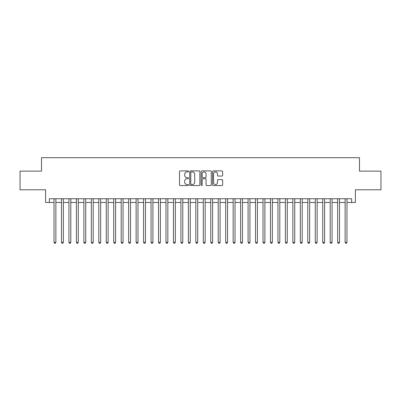 <?xml version="1.0" encoding="UTF-8"?>
<svg xmlns="http://www.w3.org/2000/svg" width="401" height="401" viewBox="0 0 401 401"><rect width="100%" height="100%" fill="white"/><g stroke="black" fill="none" stroke-linecap="round" stroke-linejoin="round"><path stroke-width="0.6" d="M188.555 171.407A0.511 0.511 0 0 0 188.044 170.891L180.26 170.891A0.732 0.732 0 0 0 179.528 171.623L179.528 184.811A0.732 0.732 0 0 0 180.26 185.548L188.044 185.548A0.511 0.511 0 0 0 188.555 185.031A0.511 0.511 0 0 0 188.044 184.52L187.036 184.52A2.346 2.346 0 0 1 184.691 182.174L184.691 181.077A2.346 2.346 0 0 1 187.036 178.731L188.044 178.731A0.511 0.511 0 0 0 188.555 178.219A0.511 0.511 0 0 0 188.044 177.708L187.036 177.708A2.346 2.346 0 0 1 184.691 175.362L184.691 174.265A2.346 2.346 0 0 1 187.036 171.919L188.044 171.919A0.511 0.511 0 0 0 188.555 171.407M221.913 176.059A0.732 0.732 0 0 0 222.645 175.327L222.645 171.623A0.732 0.732 0 0 0 221.913 170.891L213.267 170.891A0.732 0.732 0 0 0 212.535 171.623L212.535 184.811A0.732 0.732 0 0 0 213.267 185.548L221.913 185.548A0.732 0.732 0 0 0 222.645 184.811L222.645 180.345A0.732 0.732 0 0 0 221.913 179.613L218.214 179.613A0.732 0.732 0 0 0 217.477 180.345L217.477 182.56A1.96 1.96 0 0 1 215.517 184.52A1.96 1.96 0 0 1 213.558 182.56L213.558 173.879A1.96 1.96 0 0 1 215.517 171.919A1.96 1.96 0 0 1 217.477 173.879L217.477 175.327A0.732 0.732 0 0 0 218.214 176.059L221.913 176.059M49.348 202.48L49.348 198.746L351.652 198.746L351.652 202.48L355.386 202.48L355.386 189.788L380.95 189.788L380.95 171.127L359.491 171.127L359.491 157.693L41.509 157.693L41.509 171.127L20.05 171.127L20.05 189.788L45.614 189.788L45.614 202.48L54.015 202.48M199.858 171.623A0.732 0.732 0 0 0 199.127 170.891L190.48 170.891A0.732 0.732 0 0 0 189.748 171.623L189.748 184.811A0.732 0.732 0 0 0 190.48 185.548L199.127 185.548A0.732 0.732 0 0 0 199.858 184.811L199.858 171.623M201.873 170.891L210.52 170.891A0.732 0.732 0 0 1 211.252 171.623L211.252 184.811A0.732 0.732 0 0 1 210.52 185.548L206.821 185.548A0.732 0.732 0 0 1 206.089 184.811L206.089 179.463A0.732 0.732 0 0 0 205.352 178.731L202.901 178.731A0.732 0.732 0 0 0 202.169 179.463L202.169 185.031A0.511 0.511 0 0 1 201.653 185.548A0.511 0.511 0 0 1 201.142 185.031L201.142 171.623A0.732 0.732 0 0 1 201.873 170.891M55.879 202.48L61.478 202.48M63.343 202.48L68.942 202.48M70.807 202.48L76.406 202.48M78.27 202.48L83.869 202.48M85.734 202.48L91.333 202.48M93.202 202.48L98.796 202.48M100.666 202.48L106.265 202.48M108.13 202.48L113.729 202.48M115.593 202.48L121.192 202.48M123.057 202.48L128.656 202.48M130.52 202.48L136.119 202.48M137.984 202.48L143.583 202.48M145.453 202.48L151.047 202.48M152.916 202.48L158.515 202.48M160.38 202.48L165.979 202.48M167.844 202.48L173.443 202.48M175.307 202.48L180.906 202.48M182.771 202.48L188.37 202.48M190.234 202.48L195.833 202.48M197.703 202.48L203.297 202.48M205.167 202.48L210.766 202.48M212.63 202.48L218.229 202.48M220.094 202.48L225.693 202.48M227.557 202.48L233.156 202.48M235.021 202.48L240.62 202.48M242.485 202.48L248.084 202.48M249.953 202.48L255.547 202.48M257.417 202.48L263.016 202.48M264.881 202.48L270.48 202.48M272.344 202.48L277.943 202.48M279.808 202.48L285.407 202.48M287.271 202.48L292.87 202.48M294.735 202.48L300.334 202.48M302.204 202.48L307.798 202.48M309.667 202.48L315.266 202.48M317.131 202.48L322.73 202.48M324.594 202.48L330.193 202.48M332.058 202.48L337.657 202.48M339.522 202.48L345.121 202.48M346.985 202.48L351.652 202.48M191.287 171.919A0.511 0.511 0 0 0 190.776 172.43L190.776 184.009A0.511 0.511 0 0 0 191.287 184.52L192.35 184.52A2.346 2.346 0 0 0 194.696 182.174L194.696 174.265A2.346 2.346 0 0 0 192.35 171.919L191.287 171.919M206.089 173.914A1.96 1.96 0 0 0 204.129 171.954A1.96 1.96 0 0 0 202.169 173.914L202.169 176.971A0.732 0.732 0 0 0 202.901 177.708L205.352 177.708A0.732 0.732 0 0 0 206.089 176.971L206.089 173.914M55.879 198.746L55.879 242.339L54.015 242.339L54.015 198.746M55.879 242.339L55.318 243.307L54.571 243.307L54.015 242.339M63.343 198.746L63.343 242.339L61.478 242.339L61.478 198.746M63.343 242.339L62.782 243.307L62.035 243.307L61.478 242.339M70.807 198.746L70.807 242.339L68.942 242.339L68.942 198.746M70.807 242.339L70.245 243.307L69.503 243.307L68.942 242.339M78.27 198.746L78.27 242.339L76.406 242.339L76.406 198.746M78.27 242.339L77.714 243.307L76.967 243.307L76.406 242.339M85.734 198.746L85.734 242.339L83.869 242.339L83.869 198.746M85.734 242.339L85.177 243.307L84.431 243.307L83.869 242.339M93.202 198.746L93.202 242.339L91.333 242.339L91.333 198.746M93.202 242.339L92.641 243.307L91.894 243.307L91.333 242.339M100.666 198.746L100.666 242.339L98.796 242.339L98.796 198.746M100.666 242.339L100.105 243.307L99.358 243.307L98.796 242.339M108.13 198.746L108.13 242.339L106.265 242.339L106.265 198.746M108.13 242.339L107.568 243.307L106.821 243.307L106.265 242.339M115.593 198.746L115.593 242.339L113.729 242.339L113.729 198.746M115.593 242.339L115.032 243.307L114.285 243.307L113.729 242.339M123.057 198.746L123.057 242.339L121.192 242.339L121.192 198.746M123.057 242.339L122.495 243.307L121.754 243.307L121.192 242.339M130.52 198.746L130.52 242.339L128.656 242.339L128.656 198.746M130.52 242.339L129.964 243.307L129.217 243.307L128.656 242.339M137.984 198.746L137.984 242.339L136.119 242.339L136.119 198.746M137.984 242.339L137.428 243.307L136.681 243.307L136.119 242.339M145.453 198.746L145.453 242.339L143.583 242.339L143.583 198.746M145.453 242.339L144.891 243.307L144.144 243.307L143.583 242.339M152.916 198.746L152.916 242.339L151.047 242.339L151.047 198.746M152.916 242.339L152.355 243.307L151.608 243.307L151.047 242.339M160.38 198.746L160.38 242.339L158.515 242.339L158.515 198.746M160.38 242.339L159.819 243.307L159.072 243.307L158.515 242.339M167.844 198.746L167.844 242.339L165.979 242.339L165.979 198.746M167.844 242.339L167.282 243.307L166.535 243.307L165.979 242.339M175.307 198.746L175.307 242.339L173.443 242.339L173.443 198.746M175.307 242.339L174.746 243.307L174.004 243.307L173.443 242.339M182.771 198.746L182.771 242.339L180.906 242.339L180.906 198.746M182.771 242.339L182.214 243.307L181.468 243.307L180.906 242.339M190.234 198.746L190.234 242.339L188.37 242.339L188.37 198.746M190.234 242.339L189.678 243.307L188.931 243.307L188.37 242.339M197.703 198.746L197.703 242.339L195.833 242.339L195.833 198.746M197.703 242.339L197.142 243.307L196.395 243.307L195.833 242.339M205.167 198.746L205.167 242.339L203.297 242.339L203.297 198.746M205.167 242.339L204.605 243.307L203.858 243.307L203.297 242.339M212.63 198.746L212.63 242.339L210.766 242.339L210.766 198.746M212.63 242.339L212.069 243.307L211.322 243.307L210.766 242.339M220.094 198.746L220.094 242.339L218.229 242.339L218.229 198.746M220.094 242.339L219.532 243.307L218.786 243.307L218.229 242.339M227.557 198.746L227.557 242.339L225.693 242.339L225.693 198.746M227.557 242.339L226.996 243.307L226.254 243.307L225.693 242.339M235.021 198.746L235.021 242.339L233.156 242.339L233.156 198.746M235.021 242.339L234.465 243.307L233.718 243.307L233.156 242.339M242.485 198.746L242.485 242.339L240.62 242.339L240.62 198.746M242.485 242.339L241.928 243.307L241.181 243.307L240.62 242.339M249.953 198.746L249.953 242.339L248.084 242.339L248.084 198.746M249.953 242.339L249.392 243.307L248.645 243.307L248.084 242.339M257.417 198.746L257.417 242.339L255.547 242.339L255.547 198.746M257.417 242.339L256.856 243.307L256.109 243.307L255.547 242.339M264.881 198.746L264.881 242.339L263.016 242.339L263.016 198.746M264.881 242.339L264.319 243.307L263.572 243.307L263.016 242.339M272.344 198.746L272.344 242.339L270.48 242.339L270.48 198.746M272.344 242.339L271.783 243.307L271.036 243.307L270.48 242.339M279.808 198.746L279.808 242.339L277.943 242.339L277.943 198.746M279.808 242.339L279.246 243.307L278.505 243.307L277.943 242.339M287.271 198.746L287.271 242.339L285.407 242.339L285.407 198.746M287.271 242.339L286.715 243.307L285.968 243.307L285.407 242.339M294.735 198.746L294.735 242.339L292.87 242.339L292.87 198.746M294.735 242.339L294.179 243.307L293.432 243.307L292.87 242.339M302.204 198.746L302.204 242.339L300.334 242.339L300.334 198.746M302.204 242.339L301.642 243.307L300.895 243.307L300.334 242.339M309.667 198.746L309.667 242.339L307.798 242.339L307.798 198.746M309.667 242.339L309.106 243.307L308.359 243.307L307.798 242.339M317.131 198.746L317.131 242.339L315.266 242.339L315.266 198.746M317.131 242.339L316.569 243.307L315.823 243.307L315.266 242.339M324.594 198.746L324.594 242.339L322.73 242.339L322.73 198.746M324.594 242.339L324.033 243.307L323.286 243.307L322.73 242.339M332.058 198.746L332.058 242.339L330.193 242.339L330.193 198.746M332.058 242.339L331.497 243.307L330.755 243.307L330.193 242.339M339.522 198.746L339.522 242.339L337.657 242.339L337.657 198.746M339.522 242.339L338.965 243.307L338.218 243.307L337.657 242.339M346.985 198.746L346.985 242.339L345.121 242.339L345.121 198.746M346.985 242.339L346.429 243.307L345.682 243.307L345.121 242.339"/></g></svg>

